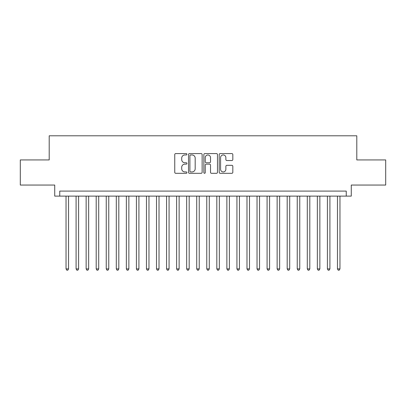 <?xml version="1.0" encoding="UTF-8"?>
<svg xmlns="http://www.w3.org/2000/svg" width="406" height="406" viewBox="0 0 406 406"><rect width="100%" height="100%" fill="white"/><g stroke="black" fill="none" stroke-linecap="round" stroke-linejoin="round"><path stroke-width="0.61" d="M186.917 154.27A0.69 0.69 0 0 0 186.227 153.58L175.742 153.58A0.985 0.985 0 0 0 174.758 154.564L174.758 172.327A0.985 0.985 0 0 0 175.742 173.311L186.227 173.311A0.69 0.69 0 0 0 186.917 172.621A0.69 0.69 0 0 0 186.227 171.931L184.867 171.931A3.157 3.157 0 0 1 181.71 168.774L181.71 167.292A3.157 3.157 0 0 1 184.867 164.136L186.227 164.136A0.69 0.69 0 0 0 186.917 163.445A0.69 0.69 0 0 0 186.227 162.755L184.867 162.755A3.157 3.157 0 0 1 181.71 159.599L181.71 158.117A3.157 3.157 0 0 1 184.867 154.96L186.227 154.96A0.69 0.69 0 0 0 186.917 154.27M231.836 160.532A0.985 0.985 0 0 0 232.821 159.548L232.821 154.564A0.985 0.985 0 0 0 231.836 153.58L220.194 153.58A0.985 0.985 0 0 0 219.204 154.564L219.204 172.327A0.985 0.985 0 0 0 220.194 173.311L231.836 173.311A0.985 0.985 0 0 0 232.821 172.327L232.821 166.308A0.985 0.985 0 0 0 231.836 165.318L226.852 165.318A0.985 0.985 0 0 0 225.868 166.308L225.868 169.292A2.639 2.639 0 0 1 223.229 171.931A2.639 2.639 0 0 1 220.59 169.292L220.59 157.599A2.639 2.639 0 0 1 223.229 154.96A2.639 2.639 0 0 1 225.868 157.599L225.868 159.548A0.985 0.985 0 0 0 226.852 160.532L231.836 160.532M346.247 196.113L351.271 196.113L351.271 185.055L385.7 185.055L385.7 159.928L356.798 159.928L356.798 135.802L49.202 135.802L49.202 159.928L20.3 159.928L20.3 185.055L54.729 185.055L54.729 196.113L346.247 196.113L346.247 191.089L59.753 191.089L59.753 196.113M202.137 154.564A0.985 0.985 0 0 0 201.148 153.58L189.506 153.58A0.985 0.985 0 0 0 188.521 154.564L188.521 172.327A0.985 0.985 0 0 0 189.506 173.311L201.148 173.311A0.985 0.985 0 0 0 202.137 172.327L202.137 154.564M204.852 153.58L216.494 153.58A0.985 0.985 0 0 1 217.479 154.564L217.479 172.327A0.985 0.985 0 0 1 216.494 173.311L211.511 173.311A0.985 0.985 0 0 1 210.521 172.327L210.521 165.12A0.985 0.985 0 0 0 209.537 164.136L206.233 164.136A0.985 0.985 0 0 0 205.243 165.12L205.243 172.621A0.69 0.69 0 0 1 204.553 173.311A0.69 0.69 0 0 1 203.863 172.621L203.863 154.564A0.985 0.985 0 0 1 204.852 153.58M190.592 154.96A0.69 0.69 0 0 0 189.901 155.65L189.901 171.241A0.69 0.69 0 0 0 190.592 171.931L192.023 171.931A3.157 3.157 0 0 0 195.179 168.774L195.179 158.117A3.157 3.157 0 0 0 192.023 154.96L190.592 154.96M210.521 157.65A2.639 2.639 0 0 0 207.882 155.006A2.639 2.639 0 0 0 205.243 157.65L205.243 161.766A0.985 0.985 0 0 0 206.233 162.755L209.537 162.755A0.985 0.985 0 0 0 210.521 161.766L210.521 157.65M66.036 196.113L66.036 268.894L68.553 268.894L68.553 196.113M68.553 268.894L67.797 270.198L66.792 270.198L66.036 268.894M76.089 196.113L76.089 268.894L78.602 268.894L78.602 196.113M78.602 268.894L77.85 270.198L76.846 270.198L76.089 268.894M86.143 196.113L86.143 268.894L88.655 268.894L88.655 196.113M88.655 268.894L87.899 270.198L86.894 270.198L86.143 268.894M96.197 196.113L96.197 268.894L98.709 268.894L98.709 196.113M98.709 268.894L97.953 270.198L96.948 270.198L96.197 268.894M106.245 196.113L106.245 268.894L108.762 268.894L108.762 196.113M108.762 268.894L108.006 270.198L107.001 270.198L106.245 268.894M116.299 196.113L116.299 268.894L118.811 268.894L118.811 196.113M118.811 268.894L118.06 270.198L117.055 270.198L116.299 268.894M126.352 196.113L126.352 268.894L128.864 268.894L128.864 196.113M128.864 268.894L128.108 270.198L127.103 270.198L126.352 268.894M136.406 196.113L136.406 268.894L138.918 268.894L138.918 196.113M138.918 268.894L138.162 270.198L137.157 270.198L136.406 268.894M146.454 196.113L146.454 268.894L148.972 268.894L148.972 196.113M148.972 268.894L148.215 270.198L147.211 270.198L146.454 268.894M156.508 196.113L156.508 268.894L159.02 268.894L159.02 196.113M159.02 268.894L158.269 270.198L157.264 270.198L156.508 268.894M166.561 196.113L166.561 268.894L169.074 268.894L169.074 196.113M169.074 268.894L168.317 270.198L167.313 270.198L166.561 268.894M176.615 196.113L176.615 268.894L179.127 268.894L179.127 196.113M179.127 268.894L178.371 270.198L177.366 270.198L176.615 268.894M186.664 196.113L186.664 268.894L189.176 268.894L189.176 196.113M189.176 268.894L188.425 270.198L187.42 270.198L186.664 268.894M196.717 196.113L196.717 268.894L199.229 268.894L199.229 196.113M199.229 268.894L198.478 270.198L197.473 270.198L196.717 268.894M206.771 196.113L206.771 268.894L209.283 268.894L209.283 196.113M209.283 268.894L208.527 270.198L207.522 270.198L206.771 268.894M216.824 196.113L216.824 268.894L219.336 268.894L219.336 196.113M219.336 268.894L218.58 270.198L217.575 270.198L216.824 268.894M226.873 196.113L226.873 268.894L229.385 268.894L229.385 196.113M229.385 268.894L228.634 270.198L227.629 270.198L226.873 268.894M236.926 196.113L236.926 268.894L239.438 268.894L239.438 196.113M239.438 268.894L238.687 270.198L237.683 270.198L236.926 268.894M246.98 196.113L246.98 268.894L249.492 268.894L249.492 196.113M249.492 268.894L248.736 270.198L247.731 270.198L246.98 268.894M257.028 196.113L257.028 268.894L259.546 268.894L259.546 196.113M259.546 268.894L258.789 270.198L257.785 270.198L257.028 268.894M267.082 196.113L267.082 268.894L269.594 268.894L269.594 196.113M269.594 268.894L268.843 270.198L267.838 270.198L267.082 268.894M277.136 196.113L277.136 268.894L279.648 268.894L279.648 196.113M279.648 268.894L278.897 270.198L277.892 270.198L277.136 268.894M287.189 196.113L287.189 268.894L289.701 268.894L289.701 196.113M289.701 268.894L288.945 270.198L287.94 270.198L287.189 268.894M297.238 196.113L297.238 268.894L299.755 268.894L299.755 196.113M299.755 268.894L298.999 270.198L297.994 270.198L297.238 268.894M307.291 196.113L307.291 268.894L309.803 268.894L309.803 196.113M309.803 268.894L309.052 270.198L308.047 270.198L307.291 268.894M317.345 196.113L317.345 268.894L319.857 268.894L319.857 196.113M319.857 268.894L319.106 270.198L318.101 270.198L317.345 268.894M327.398 196.113L327.398 268.894L329.911 268.894L329.911 196.113M329.911 268.894L329.154 270.198L328.149 270.198L327.398 268.894M337.447 196.113L337.447 268.894L339.964 268.894L339.964 196.113M339.964 268.894L339.208 270.198L338.203 270.198L337.447 268.894"/></g></svg>

